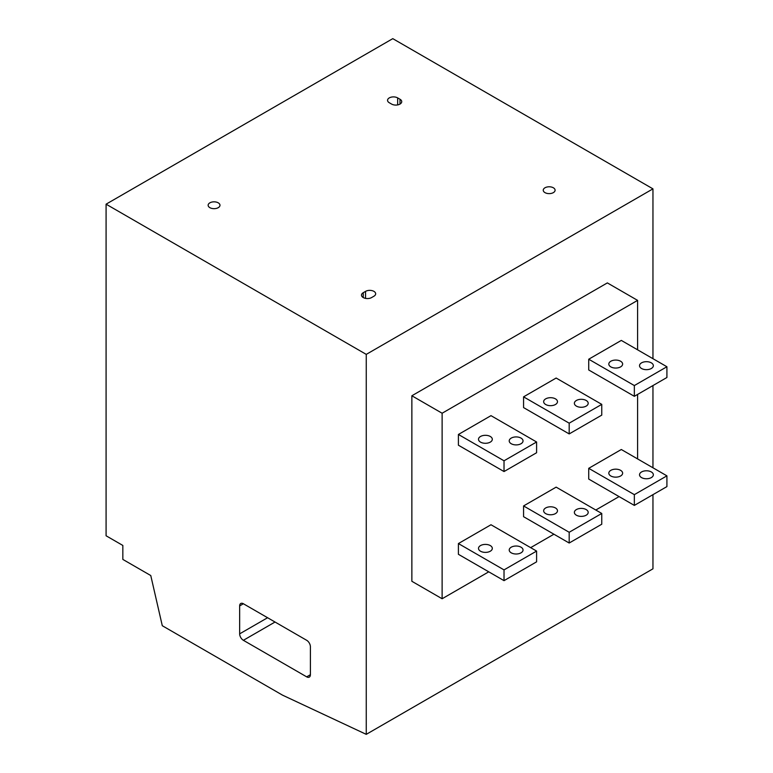 <?xml version="1.0" encoding="UTF-8"?>
<svg xmlns="http://www.w3.org/2000/svg" width="773" height="773" viewBox="0 0 773 773"><rect width="100%" height="100%" fill="white"/><g stroke="black" fill="none" stroke-linecap="round" stroke-linejoin="round"><path stroke-width="1.16" d="M652.953 188.863L366.257 354.382L106.085 204.178L392.781 38.65L652.953 188.863L652.953 358.691M652.953 385.563L652.953 467.781M652.953 494.652L652.953 568.822L366.257 734.35L366.257 354.382M366.257 734.35L282.474 695.12L162.291 625.724L150.764 575.537L122.839 559.42L122.839 545.448L106.085 535.776L106.085 204.178M209.869 207.666A5.923 3.421 0 0 0 216.324 208.41A5.923 3.421 0 0 0 219.986 205.251A5.923 3.421 0 0 0 218.247 202.835A5.923 3.421 0 0 0 211.792 202.091A5.923 3.421 0 0 0 208.14 205.251A5.923 3.421 0 0 0 209.869 207.666M389.292 102.741L391.621 104.084A5.923 3.421 0 0 0 398.076 104.819A5.923 3.421 0 0 0 401.728 101.659A5.923 3.421 0 0 0 399.999 99.244L397.67 97.9A5.923 3.421 0 0 0 391.215 97.156A5.923 3.421 0 0 0 387.553 100.316A5.923 3.421 0 0 0 389.292 102.741M365.552 291.373L363.233 292.716A5.923 3.421 0 0 0 361.493 295.131A5.923 3.421 0 0 0 365.146 298.291A5.923 3.421 0 0 0 371.61 297.557L373.929 296.214A5.923 3.421 0 0 0 375.668 293.788A5.923 3.421 0 0 0 372.016 290.629A5.923 3.421 0 0 0 365.552 291.373L365.552 298.378M544.975 192.622A5.923 3.421 0 0 0 551.429 193.366A5.923 3.421 0 0 0 555.091 190.206A5.923 3.421 0 0 0 553.352 187.781A5.923 3.421 0 0 0 546.898 187.047A5.923 3.421 0 0 0 543.245 190.206A5.923 3.421 0 0 0 544.975 192.622M411.864 395.766L442.117 413.236L442.117 598.756L411.864 581.286L411.864 395.766L607.346 282.908L637.599 300.378L637.599 349.821M637.599 394.423L637.599 458.92M619.076 496.595L595.799 510.025M553.912 534.211L530.645 547.651M488.758 571.827L442.117 598.756M637.599 300.378L442.117 413.236M601.761 404.366L556.145 378.036L523.572 396.849L523.572 407.593L569.179 433.924L601.761 415.12L601.761 404.366L569.179 423.179L569.179 433.924M536.597 441.992L490.99 415.652L458.408 434.465L458.408 445.209L504.025 471.549L536.597 452.736L536.597 441.992L504.025 460.795L504.025 471.549M458.408 543.564L490.99 524.751L536.597 551.081L536.597 561.836L504.025 580.649L458.408 554.309L458.408 543.564L504.025 569.894L504.025 580.649M523.572 505.938L556.145 487.135L601.761 513.465L601.761 524.22L569.179 543.023L523.572 516.693L523.572 505.938L569.179 532.278L569.179 543.023M588.726 468.322L621.308 449.509L666.915 475.849L666.915 486.594L634.343 505.407L588.726 479.067L588.726 468.322L634.343 494.652L634.343 505.407M588.726 359.223L588.726 369.977L634.343 396.307L634.343 385.563L588.726 359.223L621.308 340.41L666.915 366.75L666.915 377.495L634.343 396.307M666.915 475.849L634.343 494.652M666.915 366.75L634.343 385.563M601.761 513.465L569.179 532.278M536.597 551.081L504.025 569.894M641.551 477.598A6.909 3.991 0 0 0 649.088 478.458A6.909 3.991 0 0 0 653.349 474.777A6.909 3.991 0 0 0 651.33 471.955A6.909 3.991 0 0 0 643.793 471.086A6.909 3.991 0 0 0 639.532 474.777A6.909 3.991 0 0 0 641.551 477.598M610.834 475.984A6.909 3.991 0 0 0 618.371 476.844A6.909 3.991 0 0 0 622.632 473.163A6.909 3.991 0 0 0 620.613 470.342A6.909 3.991 0 0 0 613.076 469.472A6.909 3.991 0 0 0 608.815 473.163A6.909 3.991 0 0 0 610.834 475.984M576.397 515.214A6.909 3.991 0 0 0 583.924 516.074A6.909 3.991 0 0 0 588.195 512.393A6.909 3.991 0 0 0 586.166 509.571A6.909 3.991 0 0 0 578.639 508.702A6.909 3.991 0 0 0 574.368 512.393A6.909 3.991 0 0 0 576.397 515.214M545.68 513.601A6.909 3.991 0 0 0 553.207 514.47A6.909 3.991 0 0 0 557.478 510.779A6.909 3.991 0 0 0 555.449 507.958A6.909 3.991 0 0 0 547.922 507.098A6.909 3.991 0 0 0 543.651 510.779A6.909 3.991 0 0 0 545.68 513.601M511.233 552.83A6.909 3.991 0 0 0 518.77 553.7A6.909 3.991 0 0 0 523.031 550.009A6.909 3.991 0 0 0 521.012 547.187A6.909 3.991 0 0 0 513.475 546.327A6.909 3.991 0 0 0 509.214 550.009A6.909 3.991 0 0 0 511.233 552.83M480.516 551.217A6.909 3.991 0 0 0 488.043 552.086A6.909 3.991 0 0 0 492.314 548.395A6.909 3.991 0 0 0 490.295 545.574A6.909 3.991 0 0 0 482.758 544.714A6.909 3.991 0 0 0 478.497 548.395A6.909 3.991 0 0 0 480.516 551.217M641.551 368.499A6.909 3.991 0 0 0 649.088 369.359A6.909 3.991 0 0 0 653.349 365.677A6.909 3.991 0 0 0 651.33 362.856A6.909 3.991 0 0 0 643.793 361.986A6.909 3.991 0 0 0 639.532 365.677A6.909 3.991 0 0 0 641.551 368.499M610.834 366.885A6.909 3.991 0 0 0 618.371 367.745A6.909 3.991 0 0 0 622.632 364.064A6.909 3.991 0 0 0 620.613 361.242A6.909 3.991 0 0 0 613.076 360.373A6.909 3.991 0 0 0 608.815 364.064A6.909 3.991 0 0 0 610.834 366.885M523.572 396.849L569.179 423.179M576.397 406.115A6.909 3.991 0 0 0 583.924 406.975A6.909 3.991 0 0 0 588.195 403.293A6.909 3.991 0 0 0 586.166 400.472A6.909 3.991 0 0 0 578.639 399.602A6.909 3.991 0 0 0 574.368 403.293A6.909 3.991 0 0 0 576.397 406.115M545.68 404.501A6.909 3.991 0 0 0 553.207 405.371A6.909 3.991 0 0 0 557.478 401.68A6.909 3.991 0 0 0 555.449 398.858A6.909 3.991 0 0 0 547.922 397.998A6.909 3.991 0 0 0 543.651 401.68A6.909 3.991 0 0 0 545.68 404.501M458.408 434.465L504.025 460.795M511.233 443.731A6.909 3.991 0 0 0 518.77 444.601A6.909 3.991 0 0 0 523.031 440.91A6.909 3.991 0 0 0 521.012 438.088A6.909 3.991 0 0 0 513.475 437.228A6.909 3.991 0 0 0 509.214 440.91A6.909 3.991 0 0 0 511.233 443.731M480.516 442.117A6.909 3.991 0 0 0 488.043 442.987A6.909 3.991 0 0 0 492.314 439.296A6.909 3.991 0 0 0 490.295 436.474A6.909 3.991 0 0 0 482.758 435.614A6.909 3.991 0 0 0 478.497 439.296A6.909 3.991 0 0 0 480.516 442.117M306.678 676.848A5.266 3.044 -120 0 0 309.316 677.109A5.266 3.044 -120 0 0 310.398 674.694L310.398 646.75A5.266 3.044 -120 0 0 306.678 640.295L243.379 603.752A5.266 3.044 -120 0 0 240.751 603.491A5.266 3.044 -120 0 0 239.659 605.906L239.659 633.85A5.266 3.044 -120 0 0 243.379 640.305L306.678 676.848L310.398 674.694M397.67 97.9L397.67 104.906M399.999 99.244L399.999 104.084M363.233 292.716L363.233 297.557M239.659 605.906L243.379 603.752M239.659 633.85L267.584 617.733M243.379 640.305L275.033 622.023"/></g></svg>
